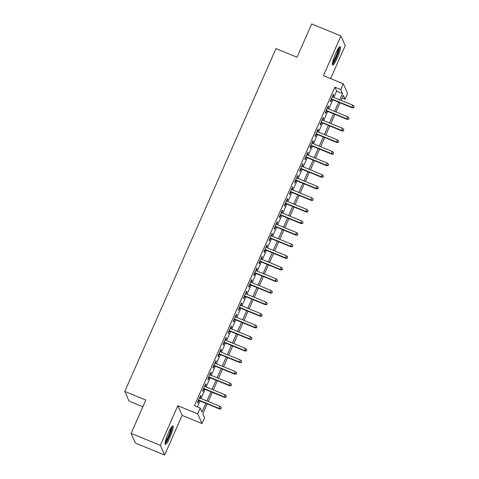 <?xml version="1.0" encoding="UTF-8"?>
<svg xmlns="http://www.w3.org/2000/svg" width="479" height="479" viewBox="0 0 479 479"><rect width="100%" height="100%" fill="white"/><g stroke="black" fill="none" stroke-linecap="round" stroke-linejoin="round"><path stroke-width="0.72" d="M170.039 437.195A9.987 1.629 112.3 0 0 172.931 425.921A9.987 1.629 112.3 0 0 168.231 433.118A9.987 1.629 112.3 0 0 165.339 444.398A9.987 1.629 112.3 0 0 170.039 437.195M337.336 57.887A9.987 1.629 112.3 0 0 340.228 46.607A9.987 1.629 112.3 0 0 335.522 53.81A9.987 1.629 112.3 0 0 332.63 65.09A9.987 1.629 112.3 0 0 337.336 57.887M207.191 403.911L202.815 413.838L204.557 417.754L202 423.544L197.713 413.874L200.264 408.084L202.006 412.006L205.826 403.348M182.134 415.383L177.841 405.713L160.345 445.38L131.126 433.375L135.419 443.045L164.638 455.05L182.134 415.383L202 423.544M142.862 406.767L129.067 401.103L124.779 391.433L275.982 48.601L297.022 57.246L311.703 23.95L340.922 35.955L323.427 75.628L343.299 83.789L347.586 93.459L345.036 99.249L343.293 95.333L341.072 100.368M330.672 78.604L345.215 45.625L340.922 35.955M342.096 98.045L345.036 99.249M160.345 445.38L164.638 455.05M200.018 398.115L200.917 396.073L200.629 395.42L197.564 402.366L197.851 403.019L198.953 400.522M205.126 386.535L206.024 384.487L205.736 383.835L202.671 390.786L202.958 391.439L204.06 388.942M210.233 374.949L211.131 372.907L210.844 372.255L207.778 379.2L208.066 379.859L209.167 377.362M215.34 363.369L216.239 361.328L215.951 360.669L212.886 367.621L213.179 368.273L214.275 365.776M220.448 351.784L221.352 349.742L221.058 349.089L217.993 356.041L218.286 356.693L219.388 354.197M225.555 340.204L226.459 338.162L226.166 337.509L223.1 344.455L223.394 345.108L224.495 342.617M230.662 328.624L231.567 326.576L231.279 325.924L228.214 332.875L228.501 333.528L229.603 331.031M235.776 317.038L236.674 314.996L236.387 314.344L233.321 321.295L233.608 321.948L234.71 319.451M240.883 305.458L241.781 303.417L241.494 302.764L238.428 309.709L238.716 310.362L239.817 307.871M245.99 293.878L246.889 291.831L246.601 291.178L243.536 298.13L243.829 298.782L244.925 296.285M251.098 282.293L252.002 280.251L251.709 279.598L248.643 286.55L248.936 287.202L250.032 284.706M256.205 270.713L257.109 268.671L256.816 268.018L253.75 274.964L254.044 275.617L255.145 273.126M261.312 259.133L262.217 257.085L261.923 256.433L258.864 263.384L259.151 264.037L260.253 261.54M266.426 247.547L267.324 245.505L267.037 244.853L263.971 251.798L264.258 252.457L265.36 249.96M271.533 235.967L272.431 233.926L272.144 233.267L269.078 240.219L269.366 240.871L270.467 238.374M276.64 224.388L277.539 222.34L277.251 221.687L274.186 228.639L274.473 229.291L275.575 226.795M281.748 212.802L282.646 210.76L282.359 210.107L279.293 217.053L279.586 217.711L280.682 215.215M286.855 201.222L287.759 199.18L287.466 198.522L284.4 205.473L284.694 206.126L285.795 203.629M291.962 189.636L292.867 187.594L292.573 186.942L289.508 193.893L289.801 194.546L290.903 192.049M297.07 178.056L297.974 176.015L297.687 175.362L294.621 182.307L294.908 182.96L296.01 180.469M302.183 166.476L303.081 164.429L302.794 163.776L299.728 170.728L300.016 171.38L301.117 168.883M307.29 154.891L308.189 152.849L307.901 152.196L304.836 159.148L305.123 159.8L306.225 157.304M312.398 143.311L313.296 141.269L313.009 140.616L309.943 147.562L310.236 148.215L311.332 145.724M317.505 131.731L318.409 129.683L318.116 129.031L315.05 135.982L315.344 136.635L316.445 134.138M322.612 120.145L323.517 118.103L323.223 117.451L320.158 124.402L320.451 125.055L321.553 122.558M327.72 108.565L328.624 106.524L328.331 105.871L325.271 112.816L325.558 113.469L326.66 110.972M333.857 97.405L336.641 91.1L334.899 87.178L194.42 405.683L200.264 408.084M197.36 406.893L199.982 400.947M201.042 398.534L205.09 389.367M206.15 386.954L210.197 377.781M211.257 375.374L215.305 366.201M216.37 363.789L220.412 354.622M221.478 352.209L225.519 343.036M226.585 340.629L230.633 331.456M231.692 329.043L235.74 319.87M236.8 317.463L240.847 308.29M241.907 305.883L245.955 296.711M247.02 294.298L251.062 285.125M252.128 282.718L256.169 273.545M257.235 271.132L261.277 261.965M262.342 259.552L266.39 250.379M267.45 247.972L271.497 238.799M272.557 236.387L276.605 227.22M277.664 224.807L281.712 215.634M282.778 213.227L286.819 204.054M287.885 201.641L291.927 192.474M292.992 190.061L297.04 180.888M298.1 178.481L302.147 169.309M303.207 166.896L307.255 157.723M308.314 155.316L312.362 146.143M313.428 143.736L317.469 134.563M318.535 132.15L322.577 122.977M323.642 120.57L327.684 111.397M328.75 108.984L332.797 99.818M332.833 96.986L333.731 94.938L333.444 94.285L330.378 101.237L330.666 101.889L331.767 99.392M177.841 405.713L197.713 413.874M334.899 87.178L340.743 89.579L343.299 83.789M131.126 433.375L145.814 400.073L124.779 391.433M340.006 102.781L335.965 111.954M334.899 114.361L330.857 123.534M329.791 125.941L325.75 135.114M324.684 137.527L320.637 146.7M319.577 149.107L315.529 158.28M314.469 160.693L310.422 169.859M309.362 172.272L305.315 181.445M304.249 183.852L300.207 193.025M299.141 195.438L295.1 204.605M294.034 207.018L289.993 216.191M288.927 218.598L284.879 227.77M283.819 230.183L279.772 239.356M278.712 241.763L274.665 250.936M273.599 253.343L269.557 262.516M268.491 264.929L264.45 274.102M263.384 276.509L259.343 285.682M258.277 288.095L254.229 297.261M253.169 299.674L249.122 308.847M248.062 311.254L244.015 320.427M242.955 322.84L238.907 332.007M237.841 334.42L233.8 343.593M232.734 346L228.693 355.173M227.627 357.585L223.585 366.752M222.519 369.165L218.472 378.338M217.412 380.745L213.365 389.918M212.305 392.331L208.257 401.504M339.701 99.806L342.485 93.501L340.743 89.579M206.886 400.941L210.934 391.768M211.993 389.355L216.041 380.182M217.101 377.775L221.148 368.602M222.214 366.19L226.256 357.023M227.321 354.61L231.363 345.437M232.429 343.03L236.476 333.857M237.536 331.444L241.584 322.277M242.643 319.864L246.691 310.691M247.751 308.284L251.798 299.112M252.864 296.699L256.906 287.526M257.971 285.119L262.013 275.946M263.079 273.539L267.12 264.366M268.186 261.953L272.234 252.78M273.293 250.373L277.341 241.2M278.401 238.787L282.448 229.621M283.508 227.208L287.556 218.035M288.621 215.628L292.663 206.455M293.729 204.042L297.77 194.875M298.836 192.462L302.884 183.289M303.943 180.882L307.991 171.71M309.051 169.297L313.098 160.13M314.158 157.717L318.206 148.544M319.271 146.137L323.313 136.964M324.379 134.551L328.42 125.378M329.486 122.971L333.528 113.798M334.593 111.391L338.641 102.219M336.641 91.1L342.485 93.501M333.24 94.74L333.731 94.938M328.133 106.32L328.624 106.524M323.026 117.9L323.517 118.103M317.918 129.486L318.409 129.683M312.811 141.065L313.296 141.269M307.704 152.651L308.189 152.849M302.59 164.231L303.081 164.429M297.483 175.811L297.974 176.015M292.376 187.397L292.867 187.594M287.268 198.977L287.759 199.18M282.161 210.556L282.646 210.76M277.054 222.142L277.539 222.34M271.94 233.722L272.431 233.926M266.833 245.302L267.324 245.505M261.726 256.888L262.217 257.085M256.618 268.468L257.109 268.671M251.511 280.047L252.002 280.251M246.404 291.633L246.889 291.831M241.296 303.213L241.781 303.417M236.183 314.799L236.674 314.996M231.076 326.379L231.567 326.576M225.968 337.958L226.459 338.162M220.861 349.544L221.352 349.742M215.754 361.124L216.239 361.328M210.646 372.704L211.131 372.907M205.533 384.29L206.024 384.487M200.426 395.87L200.917 396.073M331.276 99.195L352.035 107.721L351.826 107.254L331.42 98.866M353.598 107.518L354.107 106.356L353.598 107.518L351.826 107.254L352.748 105.164L332.342 96.782M352.035 107.721L353.712 107.781M354.107 106.356L352.748 105.164M338.916 47.595A8.646 1.413 -67.7 0 1 336.276 57.229A8.646 1.413 -67.7 0 1 332.396 63.468M332.624 62.192A8.005 1.305 112.3 0 0 335.635 56.857A8.005 1.305 112.3 0 0 338.18 48.66M332.348 64.402A9.927 1.623 112.3 0 0 336.396 57.492A9.927 1.623 112.3 0 0 339.545 46.894M171.62 426.909A8.646 1.413 -67.7 0 1 169.895 434.333A8.646 1.413 -67.7 0 1 165.602 442.428A8.646 1.413 -67.7 0 1 165.099 442.776M165.327 441.5A8.005 1.305 112.3 0 0 168.824 435.028A8.005 1.305 112.3 0 0 170.883 427.975M165.051 443.716A9.927 1.623 112.3 0 0 165.219 443.56A9.927 1.623 112.3 0 0 169.817 435.106A9.927 1.623 112.3 0 0 172.248 426.208M326.169 110.775L346.928 119.301L346.718 118.834L326.313 110.451M348.49 119.097L348.999 117.942L348.49 119.097L346.718 118.834L347.64 116.75L327.235 108.362M346.928 119.301L348.604 119.361M348.999 117.942L347.64 116.75M321.062 122.355L341.82 130.887L341.611 130.414L321.205 122.031M343.377 130.683L343.892 129.522L343.377 130.683L341.611 130.414L342.527 128.33L322.122 119.948M341.82 130.887L343.497 130.941M343.892 129.522L342.527 128.33M315.954 133.94L336.713 142.467L336.503 142L316.098 133.611M338.27 142.263L338.785 141.107L338.27 142.263L336.503 142L337.42 139.91L317.014 131.527M336.713 142.467L338.39 142.526M338.785 141.107L337.42 139.91M310.847 145.52L331.6 154.052L331.396 153.579L310.991 145.197M333.162 153.843L333.671 152.687L333.162 153.843L331.396 153.579L332.312 151.496L311.907 143.107M331.6 154.052L333.282 154.106M333.671 152.687L332.312 151.496M305.734 157.1L326.492 165.632L326.283 165.159L305.877 156.777M328.055 165.429L328.564 164.267L328.055 165.429L326.283 165.159L327.205 163.076L306.799 154.693M326.492 165.632L328.169 165.686M328.564 164.267L327.205 163.076M300.626 168.686L321.385 177.212L321.175 176.745L300.77 168.357M322.948 177.008L323.457 175.853L322.948 177.008L321.175 176.745L322.098 174.661L301.692 166.273M321.385 177.212L323.062 177.272M323.457 175.853L322.098 174.661M295.519 180.266L316.278 188.798L316.068 188.325L295.663 179.942M317.84 188.588L318.349 187.433L317.84 188.588L316.068 188.325L316.99 186.241L296.585 177.853M316.278 188.798L317.954 188.852M318.349 187.433L316.99 186.241M290.412 191.845L311.17 200.378L310.961 199.905L290.555 191.522M312.733 200.174L313.242 199.013L312.733 200.174L310.961 199.905L311.877 197.821L291.477 189.439M311.17 200.378L312.847 200.432M313.242 199.013L311.877 197.821M285.304 203.431L306.063 211.958L305.853 211.49L285.448 203.102M307.62 211.754L308.135 210.598L307.62 211.754L305.853 211.49L306.77 209.407L286.364 201.018M306.063 211.958L307.74 212.017M308.135 210.598L306.77 209.407M280.197 215.011L300.95 223.543L300.746 223.07L280.341 214.688M302.512 223.34L303.027 222.178L302.512 223.34L300.746 223.07L301.662 220.987L281.257 212.604M300.95 223.543L302.632 223.597M303.027 222.178L301.662 220.987M275.09 226.591L295.842 235.123L295.633 234.656L275.233 226.268M297.405 234.92L297.914 233.758L297.405 234.92L295.633 234.656L296.555 232.566L276.149 224.184M295.842 235.123L297.519 235.183M297.914 233.758L296.555 232.566M269.976 238.177L290.735 246.703L290.525 246.236L270.12 237.847M292.298 246.499L292.807 245.344L292.298 246.499L290.525 246.236L291.448 244.152L271.042 235.764M290.735 246.703L292.412 246.763M292.807 245.344L291.448 244.152M264.869 249.757L285.628 258.289L285.418 257.816L265.013 249.433M287.19 258.085L287.699 256.924L287.19 258.085L285.418 257.816L286.34 255.732L265.935 247.35M285.628 258.289L287.304 258.343M287.699 256.924L286.34 255.732M259.762 261.342L280.52 269.869L280.311 269.402L259.905 261.013M282.083 269.665L282.592 268.509L282.083 269.665L280.311 269.402L281.233 267.312L260.827 258.929M280.52 269.869L282.197 269.928M282.592 268.509L281.233 267.312M254.654 272.922L275.413 281.454L275.203 280.981L254.798 272.599M276.97 281.245L277.485 280.089L276.97 281.245L275.203 280.981L276.12 278.898L255.714 270.509M275.413 281.454L277.09 281.508M277.485 280.089L276.12 278.898M249.547 284.502L270.306 293.034L270.096 292.561L249.691 284.179M271.862 292.831L272.377 291.669L271.862 292.831L270.096 292.561L271.012 290.478L250.607 282.095M270.306 293.034L271.982 293.088M272.377 291.669L271.012 290.478M244.44 296.088L265.192 304.614L264.989 304.147L244.583 295.759M266.755 304.41L267.264 303.255L266.755 304.41L264.989 304.147L265.905 302.057L245.499 293.675M265.192 304.614L266.875 304.674M267.264 303.255L265.905 302.057M239.326 307.668L260.085 316.2L259.875 315.727L239.47 307.344M261.648 315.99L262.157 314.835L261.648 315.99L259.875 315.727L260.798 313.643L240.392 305.255M260.085 316.2L261.762 316.254M262.157 314.835L260.798 313.643M234.219 319.248L254.978 327.78L254.768 327.307L234.363 318.924M256.54 327.576L257.049 326.415L256.54 327.576L254.768 327.307L255.69 325.223L235.285 316.841M254.978 327.78L256.654 327.834M257.049 326.415L255.69 325.223M229.112 330.833L249.87 339.36L249.661 338.892L229.255 330.504M251.433 339.156L251.942 338L251.433 339.156L249.661 338.892L250.583 336.809L230.177 328.42M249.87 339.36L251.547 339.419M251.942 338L250.583 336.809M224.004 342.413L244.763 350.945L244.553 350.472L224.148 342.09M246.326 350.736L246.835 349.58L246.326 350.736L244.553 350.472L245.47 348.389L225.07 340.006M244.763 350.945L246.44 350.999M246.835 349.58L245.47 348.389M218.897 353.993L239.656 362.525L239.446 362.052L219.041 353.67M241.212 362.322L241.727 361.16L241.212 362.322L239.446 362.052L240.362 359.969L219.957 351.586M239.656 362.525L241.332 362.579M241.727 361.16L240.362 359.969M213.79 365.579L234.542 374.105L234.339 373.638L213.933 365.249M236.105 373.901L236.62 372.746L236.105 373.901L234.339 373.638L235.255 371.554L214.849 363.166M234.542 374.105L236.225 374.165M236.62 372.746L235.255 371.554M208.682 377.159L229.435 385.691L229.225 385.218L208.826 376.835M230.998 385.487L231.507 384.326L230.998 385.487L229.225 385.218L230.148 383.134L209.742 374.752M229.435 385.691L231.112 385.745M231.507 384.326L230.148 383.134M203.569 388.744L224.328 397.271L224.118 396.804L203.713 388.415M225.89 397.067L226.399 395.905L225.89 397.067L224.118 396.804L225.04 394.714L204.635 386.331M224.328 397.271L226.004 397.331M226.399 395.905L225.04 394.714M198.462 400.324L219.22 408.85L219.011 408.383L198.605 399.995M220.783 408.647L221.292 407.491L220.783 408.647L219.011 408.383L219.933 406.3L199.527 397.911M219.22 408.85L220.897 408.91M221.292 407.491L219.933 406.3"/></g></svg>
